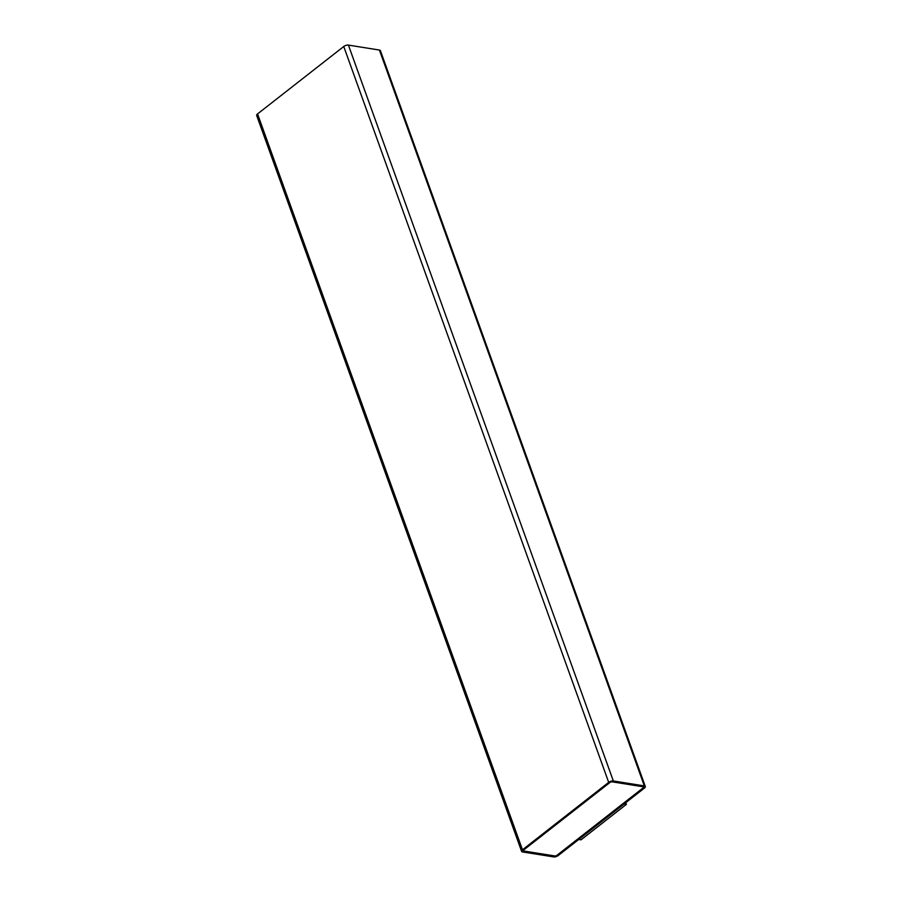 <?xml version="1.0" encoding="UTF-8"?>
<svg xmlns="http://www.w3.org/2000/svg" width="902" height="902" viewBox="0 0 902 902"><rect width="100%" height="100%" fill="white"/><g stroke="black" fill="none" stroke-linecap="round" stroke-linejoin="round"><path stroke-width="1.35" d="M644.456 788.066L558.248 855.502A3.461 1.477 -19.8 0 1 553.591 856.9L522.585 851.95A3.461 1.477 -19.8 0 1 521.604 851.353A3.461 1.477 -19.8 0 1 522.472 849.797L608.681 782.361A3.461 1.477 -19.8 0 1 613.337 780.963L644.344 785.913A3.461 1.477 -19.8 0 1 645.325 786.51A3.461 1.477 -19.8 0 1 644.456 788.066M625.796 802.667L626.394 804.347L581.023 839.841L578.734 839.48M626.394 804.347L624.116 803.975M521.604 851.353L256.675 115.49A3.461 1.477 -19.8 0 1 257.544 113.934L343.752 46.498A3.461 1.477 -19.8 0 1 348.409 45.1L379.415 50.05A3.461 1.477 -19.8 0 1 380.396 50.647L645.325 786.51M523.724 851.071A1.725 0.733 -19.8 0 1 523.228 850.766A1.725 0.733 -19.8 0 1 523.667 849.988L609.876 782.553A1.725 0.733 -19.8 0 1 612.199 781.854L643.205 786.792A1.725 0.733 -19.8 0 1 643.701 787.096A1.725 0.733 -19.8 0 1 643.261 787.874L557.053 855.31A1.725 0.733 -19.8 0 1 554.73 856.009L523.69 850.992A1.725 0.733 -19.8 0 1 523.216 850.733M643.678 787.063A1.725 0.733 -19.8 0 1 643.239 787.796L557.03 855.243A1.725 0.733 -19.8 0 1 554.696 855.942L523.69 850.992M522.472 849.797L257.544 113.934M608.681 782.361L343.752 46.498M613.337 780.963L348.409 45.1M644.344 785.913L379.415 50.05"/></g></svg>
